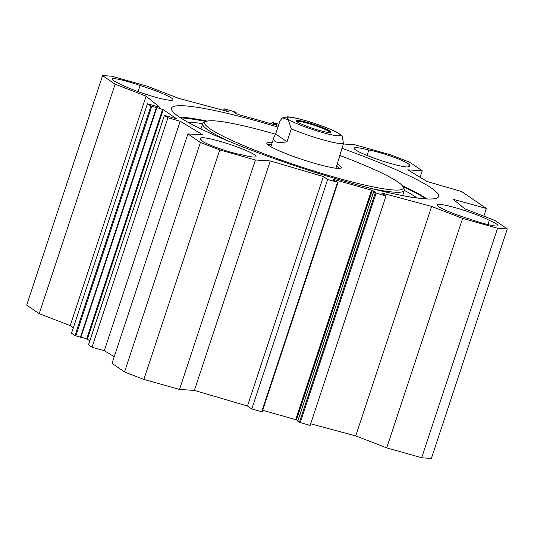 <?xml version="1.0" encoding="UTF-8"?>
<svg xmlns="http://www.w3.org/2000/svg" width="534" height="534" viewBox="0 0 534 534"><rect width="100%" height="100%" fill="white"/><g stroke="black" fill="none" stroke-linecap="round" stroke-linejoin="round"><path stroke-width="0.8" d="M421.686 457.731A230.741 26.119 18.3 0 0 431.412 458.359L507.3 228.892A230.741 26.119 -161.7 0 1 497.575 228.265L462.618 218.406L386.729 447.872L421.686 457.731L497.575 228.265M386.729 447.872L355.744 435.904L310.681 423.776M337.962 182.368L262.127 411.821L251.788 408.964L247.476 406.014L194.389 390.407L179.511 389.446L255.399 159.98L270.277 160.941L323.364 176.547L327.676 179.497L338.015 182.354L333.41 180.178L333.062 179.337L333.496 179.404L371.577 190.144L375.649 192.086L373.64 191.686L375.295 192.834L386.029 195.945L310.141 425.411L300.235 422.621L297.805 421.139M297.925 420.632L295.689 419.611L262.635 410.286M255.399 159.98L219.748 149.927A231.262 26.179 -161.7 0 1 200.43 142.465L187.908 133.914L112.02 363.38L124.542 371.931A231.262 26.179 18.3 0 0 143.86 379.394L179.511 389.446M88.551 344.824L92.015 347.254L104.297 350.718L114.229 356.705M187.908 133.914L202.786 134.875L180.185 121.251L167.903 117.787L164.385 115.364L176.627 118.815L163.25 109.677L156.849 107.581L80.961 337.047L87.362 339.15L89.825 340.826M156.849 107.581L150.882 106.159L147.404 103.783L71.516 333.249L74.994 335.626L80.868 337.314L156.702 107.861M147.404 103.783L159.686 107.247L146.102 96.16L115.117 84.192L102.588 75.641L26.7 305.108L39.222 313.658L70.214 325.627L73.225 328.083M408.477 166.935L408.944 165.527A29.123 3.297 -161.7 0 1 409.418 166.461A29.123 3.297 -161.7 0 1 380.735 160.447A29.123 3.297 -161.7 0 1 354.122 148.178A29.123 3.297 -161.7 0 1 368.84 150.034L367.045 155.461M489.304 220.415A23.983 2.717 -161.7 0 1 497.988 225.595A23.983 2.717 -161.7 0 1 470.054 219.167A29.123 3.297 -161.7 0 1 437.192 204.916A29.123 3.297 -161.7 0 1 458.686 208.667A29.123 3.297 -161.7 0 1 489.304 220.415L487.922 224.58M200.864 140.155L201.191 139.174A29.123 3.297 -161.7 0 1 200.717 138.239A29.123 3.297 -161.7 0 1 229.4 144.253A29.123 3.297 -161.7 0 1 256.013 156.522A29.123 3.297 -161.7 0 1 241.295 154.666A23.983 2.717 -161.7 0 1 215.529 147.177A23.983 2.717 -161.7 0 1 200.617 139.528A23.983 2.717 -161.7 0 1 201.191 139.174M138.066 91.634L140.082 85.533A29.123 3.297 -161.7 0 1 172.943 99.785A29.123 3.297 -161.7 0 1 151.449 96.033A29.123 3.297 -161.7 0 1 120.831 84.285A23.983 2.717 -161.7 0 1 112.147 79.105A23.983 2.717 -161.7 0 1 140.082 85.533M368.84 150.034A23.983 2.717 -161.7 0 1 394.606 157.523A23.983 2.717 -161.7 0 1 409.518 165.173A23.983 2.717 -161.7 0 1 408.944 165.527M427.026 198.962A140.642 15.92 18.3 0 0 402.222 185.572M207.265 121.091A140.642 15.92 18.3 0 0 179.364 117.053M180.132 117.56A141.33 16 -161.7 0 1 206.137 121.438M402.923 186.52A141.33 16 -161.7 0 1 426.112 198.908M341.927 148.258A140.642 15.92 -161.7 0 1 438.594 196.512A140.642 15.92 -161.7 0 1 325.059 175.439A140.642 15.92 -161.7 0 1 178.997 116.806A140.642 15.92 -161.7 0 1 171.541 108.188A140.642 15.92 -161.7 0 1 277.914 127.092M343.342 143.98L354.736 144.721L390.387 154.773A231.262 26.179 -161.7 0 1 409.705 162.236L422.227 170.787L407.762 169.852L427.167 181.553L461.57 191.506L486.387 208.454L453.226 199.349L464.894 208.874L495.018 220.509L507.3 228.892M483.831 216.183L486.387 208.454M278.875 124.195L272.12 122.346L276.725 124.522L277.073 125.357L276.639 125.296L238.558 114.556L234.486 112.614L236.495 113.014L234.84 111.866L224.106 108.756L228.418 111.699L178.503 98.263L147.517 86.294L111.86 76.242A231.262 26.179 -161.7 0 0 102.588 75.641M386.029 195.945L381.71 193.001L431.632 206.438L462.618 218.406M224.106 108.756L223.566 110.391M327.676 179.497L251.788 408.964M323.364 176.547L247.476 406.014M270.277 160.941L194.389 390.407M431.632 206.438L355.744 435.904M143.86 379.394L219.748 149.927M420.078 177.281L422.227 170.787M124.542 371.931L200.43 142.465M104.297 350.718L180.185 121.251M92.015 347.254L167.903 117.787M70.214 325.627L146.102 96.16M39.222 313.658L115.117 84.192M275.631 134.001L279.909 121.071L282.139 117.914L288.3 119.796L291.27 128.834L286.998 141.764L275.631 134.001L274.029 137.084C272.694 142.051 277.012 143.606 286.998 141.764M335.899 168.23L343.482 143.553L342.154 135.956L338.069 132.926M296.791 121.532A17.562 1.989 -161.7 0 1 314.025 125.256A17.562 1.989 -161.7 0 1 330.085 132.545M297.264 121.885A18.243 2.063 18.3 0 0 315.227 129.188A18.243 2.063 18.3 0 0 330.753 132.412A18.243 2.063 18.3 0 0 314.266 124.535A18.243 2.063 18.3 0 0 296.337 121.024A18.243 2.063 18.3 0 0 297.264 121.885M417.201 198.021A128.48 14.545 18.3 0 0 404.358 190.371A106.213 12.022 18.3 0 0 404.131 188.869L403.043 186.74A104.497 11.828 18.3 0 0 339.571 155.374M275.504 134.188A104.497 11.828 18.3 0 0 205.91 121.545L203.768 122.606A106.213 12.022 18.3 0 0 202.68 123.688A128.48 14.545 18.3 0 0 187.814 122.159M180.552 117.834A146.463 16.581 -161.7 0 1 205.99 121.505M336.68 168.317A35.738 4.045 18.3 0 0 336.06 167.743M271.005 146.229A35.738 4.045 18.3 0 0 270.164 146.316M200.951 128.908L202.68 123.688A106.213 12.022 18.3 0 0 208.313 130.189A106.213 12.022 18.3 0 0 230.067 141.764M371.591 188.569A106.213 12.022 18.3 0 0 404.358 190.384L402.629 195.611M205.91 121.545A104.497 11.828 18.3 0 0 210.383 129.008A104.497 11.828 18.3 0 0 324.485 174.264A104.497 11.828 18.3 0 0 403.043 186.74M272.2 142.611A39.229 4.439 18.3 0 0 266.893 143.666A39.229 4.439 18.3 0 0 268.889 145.508A39.229 4.439 18.3 0 0 307.517 161.201A39.229 4.439 18.3 0 0 340.892 168.137A39.229 4.439 18.3 0 0 337.261 164.125M339.123 168.437A37.514 4.245 18.3 0 0 336.587 166.154M271.532 144.634A37.514 4.245 18.3 0 0 268.135 144.961M87.362 339.15L163.25 109.677M236.061 112.948L235.928 113.342M236.442 113.028L236.282 113.515M272.153 122.386L271.659 123.895M273.775 123.494L273.475 124.402M274.603 123.815L274.329 124.642M275.864 124.168L275.584 125.003M276.725 124.522L276.485 125.256M371.577 190.144L295.689 419.611M333.496 179.404L333.316 179.958M337.581 182.288L261.693 411.754M376.123 193.154L300.235 422.621M375.295 192.834L299.407 422.301M373.673 191.726L297.785 421.192M372.325 190.418L296.437 419.884M88.537 344.877L164.425 115.411M86.708 338.876L162.596 109.41M80.434 337.248L156.322 107.781M75.821 335.946L151.716 106.48M74.994 335.626L150.882 106.159M296.871 123.641A28.095 3.177 18.3 0 0 322.463 132.539A28.095 3.177 18.3 0 0 336.747 132.365A28.095 3.177 18.3 0 0 296.263 118.294A28.095 3.177 18.3 0 0 296.871 123.641M291.27 128.834A34.263 3.878 18.3 0 0 322.483 139.681A34.263 3.878 18.3 0 0 343.482 143.553M236.322 113.535L236.495 113.014M271.612 123.881L272.12 122.346M338.015 182.354L262.127 411.821M373.64 191.686L297.752 421.152M88.497 344.831L164.385 115.364M80.868 337.314L156.756 107.848M338.276 133.046C331.667 129.215 314.466 122.86 300.575 119.269C295.115 117.84 290.79 117.026 287.599 116.839L282.139 117.914M270.845 146.716L274.029 137.084"/></g></svg>
